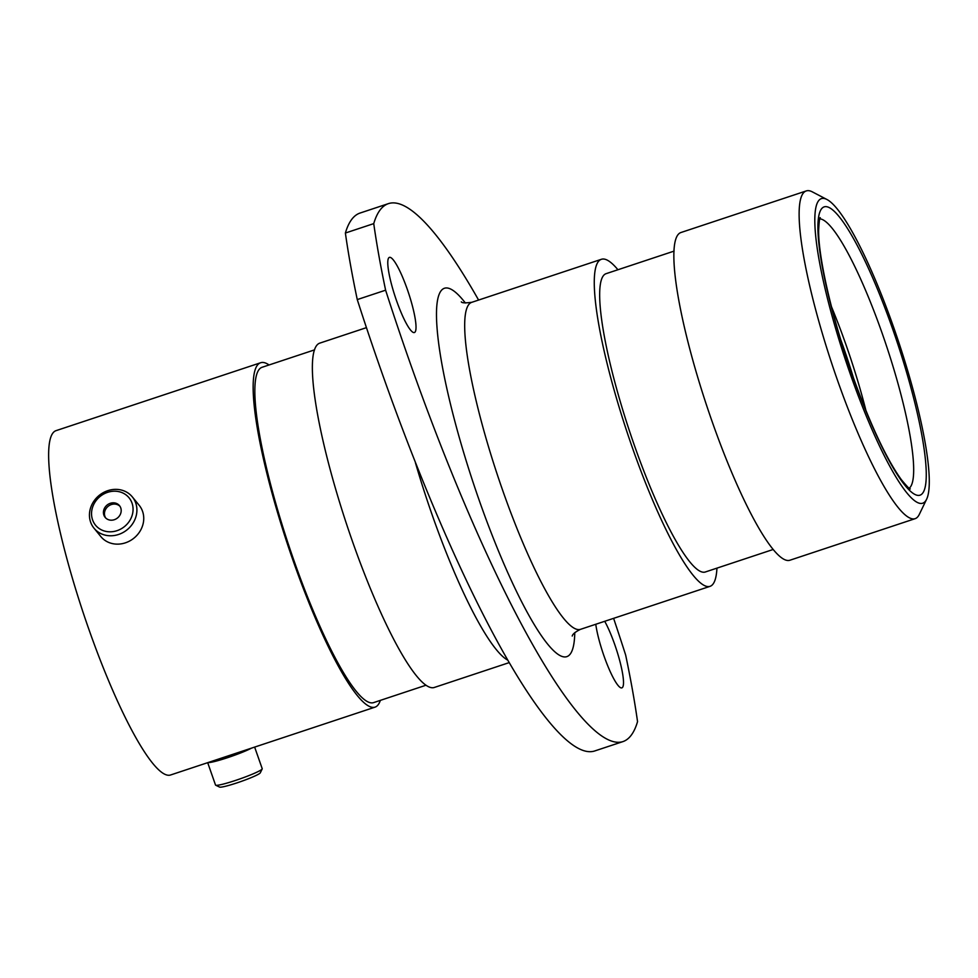 <?xml version="1.0" encoding="UTF-8"?>
<svg xmlns="http://www.w3.org/2000/svg" width="978" height="978" viewBox="0 0 978 978"><rect width="100%" height="100%" fill="white"/><g stroke="black" fill="none" stroke-linecap="round" stroke-linejoin="round"><path stroke-width="1.47" d="M893.868 327.96A160.49 28.056 71.6 0 0 827.07 199.561A160.49 28.056 71.6 0 0 850.31 374.085A160.49 28.056 71.6 0 0 926.557 499.355A160.49 28.056 71.6 0 0 893.868 327.96M926.557 499.355L919.308 514.391A172.678 30.196 -108.4 0 1 915.09 518.682A172.678 30.196 -108.4 0 1 837.266 379.611A172.678 30.196 -108.4 0 1 806.312 190.918A172.678 30.196 -108.4 0 1 812.266 191.835L827.07 199.561M622.827 741.642L594.477 751.043A475.247 83.093 -108.4 0 1 357.263 299.586L385.613 290.185A475.247 83.093 71.6 0 0 622.827 741.642A475.247 83.093 71.6 0 0 637.546 721.63A385.674 67.433 -108.4 0 0 625.663 655.077A475.247 83.093 71.6 0 0 613.609 618.353M595.773 624.27A39.609 6.919 71.6 0 0 604.001 655.981A39.609 6.919 71.6 0 0 621.849 687.876A39.609 6.919 71.6 0 0 614.759 644.6A39.609 6.919 71.6 0 0 604.722 621.299M396.53 300.649A39.609 6.919 71.6 0 0 414.379 332.544A39.609 6.919 71.6 0 0 407.276 289.268A39.609 6.919 71.6 0 0 389.427 257.373A39.609 6.919 71.6 0 0 396.53 300.649M915.09 518.682L789.821 560.26A172.678 30.196 -108.4 0 1 711.996 421.176A172.678 30.196 -108.4 0 1 681.055 232.483L806.312 190.918M773.097 549.502L705.236 572.02A157.201 27.482 -108.4 0 1 634.392 445.406A157.201 27.482 -108.4 0 1 606.213 273.632L674.074 251.114M716.947 568.132A172.311 30.122 -108.4 0 1 709.991 586.36A172.311 30.122 -108.4 0 1 632.338 447.582A172.311 30.122 -108.4 0 1 601.458 259.28A172.311 30.122 -108.4 0 1 617.925 269.745M508.963 662.693L434.22 687.497A181.443 31.724 -108.4 0 1 352.447 541.36A181.443 31.724 -108.4 0 1 319.928 343.082L366.42 327.654M425.882 685.26L373.51 702.644A176.688 30.893 -108.4 0 1 293.877 560.333A176.688 30.893 -108.4 0 1 262.214 367.239L314.574 349.867M380.356 700.37A181.443 31.724 -108.4 0 1 375.002 707.155A181.443 31.724 -108.4 0 1 293.229 561.017A181.443 31.724 -108.4 0 1 260.71 362.728A181.443 31.724 -108.4 0 1 269.06 364.965M375.002 707.155L170.49 775.016A181.443 31.724 -108.4 0 1 88.717 628.878A181.443 31.724 -108.4 0 1 56.198 430.601L260.71 362.728M345.381 233.033A475.247 83.093 -108.4 0 1 360.1 213.033L388.449 203.62A475.247 83.093 71.6 0 0 373.743 223.62L345.381 233.033A385.674 67.433 -108.4 0 0 357.263 299.586M385.613 290.185A385.674 67.433 -108.4 0 1 373.743 223.62M478.597 300.05A475.247 83.093 71.6 0 0 388.449 203.62M117.005 530.675A21.638 19.364 -39.2 0 0 132.531 504.795A21.638 19.364 -39.2 0 0 107.604 492.337A21.638 19.364 -39.2 0 0 92.079 518.218A21.638 19.364 -39.2 0 0 117.005 530.675M107.8 490.663A24.731 22.139 140.8 0 1 132.336 496.922A24.731 22.139 140.8 0 1 118.546 534.477A24.731 22.139 140.8 0 1 94.022 528.218A24.731 22.139 140.8 0 1 107.8 490.663M110.294 503.303A9.267 8.289 -39.2 0 0 105.135 517.362A9.267 8.289 -39.2 0 0 114.316 519.709A9.267 8.289 -39.2 0 0 119.475 505.638A9.267 8.289 -39.2 0 0 110.294 503.303M119.964 506.298A9.267 8.289 -39.2 0 0 111.321 504.562A9.267 8.289 -39.2 0 0 105.685 517.961M132.336 496.922L139.169 505.284A24.731 22.139 140.8 0 1 125.38 542.839A24.731 22.139 140.8 0 1 100.844 536.58L94.022 528.218M262.19 768.94L260.282 772.84A21.638 1.993 160.7 0 1 236.957 782.889A21.638 1.993 160.7 0 1 219.61 787.082L215.698 785.212A24.731 2.286 -19.3 0 0 235.515 780.432A24.731 2.286 -19.3 0 0 262.19 768.94A24.731 2.286 -19.3 0 0 262.214 768.696L254.647 747.094M211.101 761.544A21.687 2.005 -19.3 0 0 227.96 757.253A21.687 2.005 -19.3 0 0 248.388 749.172M208.045 762.559A24.731 2.286 -19.3 0 0 227.544 757.681A24.731 2.286 -19.3 0 0 251.456 748.158M207.691 762.681L215.527 785.053A24.731 2.286 -19.3 0 0 215.698 785.212M840.872 340.087A123.803 21.65 -108.4 0 1 843.769 348.205A123.803 21.65 -108.4 0 1 853.611 378.449A123.803 21.65 -108.4 0 0 840.872 340.087M831.447 306.652A142.213 24.866 -108.4 0 1 866.031 410.894M507.362 659.918A181.443 31.724 -108.4 0 1 432.166 514.905A181.443 31.724 -108.4 0 1 415.418 462.692M601.458 259.28L471.873 302.288A172.311 30.122 71.6 0 0 502.753 490.589A172.311 30.122 71.6 0 0 580.406 629.367C575.382 631.874 572.656 634.099 572.216 636.042M574.771 632.656A194.243 33.961 -108.4 0 1 479.281 500.54A194.243 33.961 -108.4 0 1 436.946 326.518A194.243 33.961 -108.4 0 1 465.381 303.009M909.198 488.23A142.213 24.866 71.6 0 0 882.278 333.62A142.213 24.866 71.6 0 0 819.796 218.852M851.459 372.862A151.957 26.565 -108.4 0 1 822.082 208.216A151.957 26.565 -108.4 0 1 892.718 329.195A151.957 26.565 -108.4 0 1 922.095 493.829A151.957 26.565 -108.4 0 1 851.459 372.862M820.261 217.678C819.662 217.238 819.112 221.48 818.635 230.38C818.28 257.092 831.899 317.178 851.557 372.655C869.466 422.728 886.068 458.401 901.361 479.697C907.071 486.543 910.041 489.611 910.261 488.902M709.991 586.36L580.406 629.367M471.873 302.288C465.308 303.156 461.787 303.009 461.31 301.835"/></g></svg>
